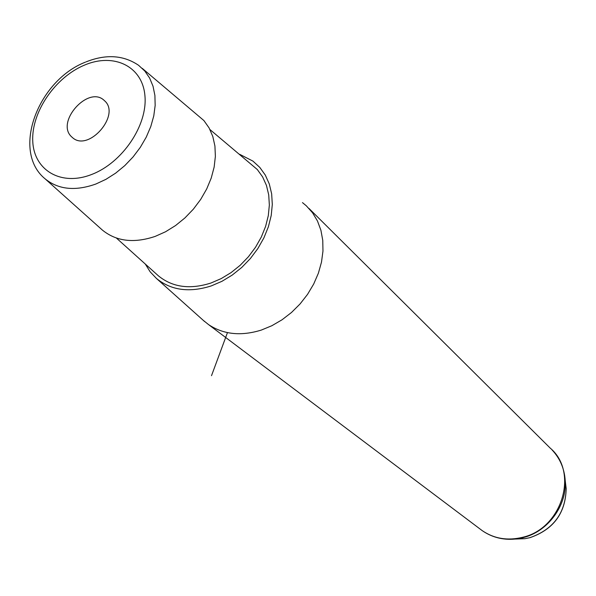 <?xml version="1.0" encoding="UTF-8"?>
<svg xmlns="http://www.w3.org/2000/svg" width="596" height="596" viewBox="0 0 596 596"><rect width="100%" height="100%" fill="white"/><g stroke="black" fill="none" stroke-linecap="round" stroke-linejoin="round"><path stroke-width="0.89" d="M101.156 228.983L102.385 230.086C116.362 241.425 133.973 243.526 155.221 236.381L165.576 231.747L175.567 225.541L184.924 217.935L193.387 209.136L200.718 199.377L206.715 188.925L211.23 178.07L214.143 167.111L215.38 156.338L214.925 146.042L212.809 136.499L209.099 127.939L203.914 120.571L142.258 68.369M209.963 129.563L257.316 169.54L262.598 176.885L266.442 185.386L268.714 194.84L269.347 205.002L268.312 215.61L265.615 226.376L261.324 237.014L255.542 247.228L248.435 256.742L240.188 265.287L231.032 272.64L221.213 278.593L211.006 283.003C189.982 289.716 172.438 287.317 158.372 275.806L157.135 274.689M145.282 264.028L150.17 271.836L156.435 278.436C171.104 290.386 189.386 292.874 211.297 285.901L221.958 281.305L232.209 275.091L241.782 267.418L250.402 258.5L257.837 248.569L263.886 237.901L268.379 226.793L271.21 215.543L272.305 204.465L271.657 193.849L269.295 183.97L265.302 175.082L259.796 167.409L252.95 161.121L239.637 154.29M302.47 202.618L306.277 205.769L312.55 212.772L317.474 221.004L320.916 230.28L322.764 240.389L322.965 251.087L321.497 262.106L318.391 273.177L313.697 284.024L307.543 294.364L300.079 303.93L291.496 312.483L282.012 319.806L271.865 325.714L261.324 330.072C241.022 336.353 223.425 334.52 208.525 324.582L203.273 320.343M104.717 100.895C120.772 114.998 88.893 151.898 72.794 137.877L71.371 136.603C55.704 121.912 88.014 85.578 103.86 100.113L104.717 100.895M227.463 332.613L211.513 375.666M91.546 174.516C122.284 162.924 147.734 125.287 144.94 95.874C142.6 66.275 113.955 52.552 84.647 65.046C55.301 77.13 31.357 112.033 32.75 140.991C33.704 170.113 60.844 186.555 91.546 174.516M86.092 61.865C106.058 53.953 123.566 55.108 138.615 65.322L144.768 71.006L149.626 78.039L153.038 86.264L154.908 95.472L155.161 105.432L153.783 115.877L150.788 126.538L146.258 137.125L140.306 147.354L133.079 156.934L124.795 165.606L115.661 173.138L105.946 179.329L95.904 184.008C75.342 191.323 58.43 189.617 45.177 178.897L102.385 230.086M515.421 539.052L525.002 538.68L529.911 537.667C553.408 529.442 565.5 513.089 566.185 488.623L565.47 482.738M480.018 528.98L482.298 530.693C494.166 538.724 507.576 540.937 522.528 537.316C562.058 528.592 579.036 472.151 550.227 448.125L308.959 208.429M506.16 539.194L517.529 538.784L523.199 537.614C547.821 531.58 567.012 505.594 565.231 480.801L564.598 475.049M116.369 238.02L158.372 275.806M156.435 278.436L204.622 321.557M103.86 100.113L104.643 100.813M85.37 62.163C37.935 80.52 11.041 151.242 45.177 178.897M208.525 324.582L482.298 530.693C492.713 537.83 504.454 540.527 517.529 538.784L525.002 538.68L529.971 537.667C553.49 529.524 565.567 513.178 566.185 488.623L565.231 480.801C564.449 468.776 560.098 458.525 552.172 450.04"/></g></svg>
